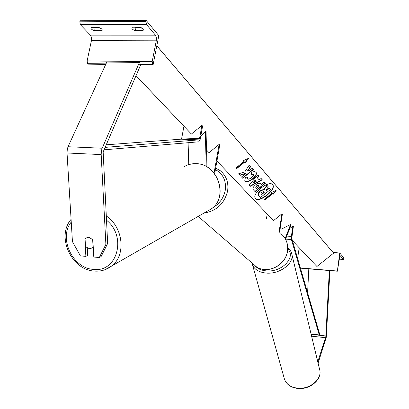 <?xml version="1.0" encoding="UTF-8"?>
<svg xmlns="http://www.w3.org/2000/svg" width="409" height="409" viewBox="0 0 409 409"><rect width="100%" height="100%" fill="white"/><g stroke="black" fill="none" stroke-linecap="round" stroke-linejoin="round"><path stroke-width="0.61" d="M285.15 238.513L290.61 224.5L281.484 229.096L280.216 227.762M285.543 239.219L290.85 225.594L290.61 224.5M216.928 161.003L273.468 220.645L281.944 213.8L282.368 214.27L279.505 232.225M267.205 214.035L266.448 218.667M281.944 213.8L279.076 231.78M339.761 252.992L337.353 271.223L339.588 257.598L340.349 255.85L343.448 259.47L343.913 257.977L339.761 252.992L333.069 252.476M301.346 250.047L298.897 249.858L297.583 258.355M337.149 271.014L300.38 267.961M317.783 361.842L325.809 336.704L329.347 270.543L308.81 268.841L307.594 292.737M318.105 363.177L326.316 337.123L329.91 270.605M85.062 238.892L85.849 238.048M85.905 238.007L88.733 237.286L92.823 239.608L93.799 257.041L99.315 257.512L101.105 256.576L107.659 243.462L103.155 151.949L140.594 65.062L140.251 64.274M107.659 243.462L105.885 244.362L101.176 154.571L67.03 152.997L72.444 241.683L80.42 255.901L85.88 256.366L87.705 255.436L87.281 248.089M101.176 154.571L101.468 150.548L102.178 148.222L139.443 62.408L106.8 62.056L68.052 146.734L67.316 149.024L67.03 152.997M105.885 244.362L99.315 257.512M85.88 256.366L84.878 238.979M85.057 238.749L85.512 246.683L89.397 248.723L92.383 247.905L93.094 247.266L92.654 239.398M98.666 27.306L101.882 29.013L102.327 30.108L101.851 30.716L94.597 30.726C92.148 29.934 90.926 28.998 90.926 27.914L91.381 27.321L98.666 27.306M153.073 64.919L152.623 64.418L152.189 61.611L156.274 40.818L156.33 37.608L155.415 35.159L146.427 24.433L145.972 21.513L146.187 20.45L158.815 35.619L153.073 64.919L140.471 64.77M146.187 20.45L80.046 20.782L79.821 21.82L80.353 24.663L90.609 35.353L91.447 37.516L91.422 40.649L87.122 60.936L87.633 63.671L88.134 64.162L105.742 64.366M100.098 27.827L95.21 27.838L93.779 27.316M134.556 27.214L135.982 27.746L141.335 27.735M139.904 27.204L143.063 28.937L143.436 29.975L142.869 30.67L135.389 30.68C133.012 29.903 131.831 28.978 131.841 27.899L132.388 27.219L139.904 27.204M135.982 27.746L135.389 30.68M143.186 29.09L142.869 30.67M95.21 27.838L94.597 30.726M102.138 29.341L101.851 30.716M206.964 166.898L206.044 131.361L205.313 131.626L200.691 136.586M188.764 164.597L188.099 142.715M206.223 166.483L205.313 131.626M214.679 173.733L219.745 145.067L219.132 144.392L214.081 172.971M219.132 144.392L209.04 152.68L206.525 150.031M292.972 225.988L291.341 236.417L291.412 239.536L319.255 334.925L319.557 333.836L291.775 238.401L293.371 226.422L292.972 225.988L289.654 228.662M319.255 334.925L311.08 334.056M104.98 147.383L198.805 139.863L199.515 138.631L201.923 125.379L191.386 134.065L136.013 75.655M106.089 144.827L181.034 139.167L181.765 137.945L183.948 126.217M103.917 149.837L198.774 141.811L200.19 139.351L202.593 126.115L201.923 125.379M255.328 198.339L255.359 198.37C259.025 203.028 276.239 189.479 272.685 184.725L272.629 184.643M255.543 198.605C259.204 203.258 276.423 189.704 272.869 184.955L272.675 184.694C269.255 179.796 251.678 193.513 255.277 198.258L255.543 198.605M292.43 240.64L316.924 266.479L333.611 253.151L333.095 252.506M156.811 45.839L333.611 253.151M271.98 193.176L264.449 199.28L265.012 199.894L272.532 193.8L273.079 194.423L276.167 190.313L271.428 192.547L271.98 193.176L271.438 192.542M251.801 172.117L254.536 171.545L256.167 172.445C256.913 174.142 255.748 176.34 252.67 179.045L252.639 179.07C249.204 181.678 246.647 182.363 244.986 181.131L244.756 180.829L245.405 177.394L247.992 176.959L247.573 178.851L248.646 179.219L250.778 178.283L252.798 176.432L253.447 175.21L253.309 174.377L251.09 174.377L251.801 172.117M257.471 177.951L259.02 179.699L261.147 178.513L262.271 179.796L250.18 186.376L249.096 185.2L257.854 174.755L259.04 176.105L257.471 177.951L257.287 177.71L258.846 175.88M255.344 185.042L255.374 185.021C257.915 183.104 259.725 182.726 260.804 183.886L261.341 184.49L264.286 182.097L265.354 183.319L255.083 191.663L253.161 189.536C252.501 188.339 253.227 186.841 255.344 185.042M240.027 175.359L245.835 173.436L241.509 176.964L242.69 178.247L253.324 169.582L252.174 168.268L249.413 170.517L247.782 171.023L250.702 166.586L249.296 164.98L244.843 171.841L238.6 173.815L240.027 175.359L239.838 175.118L245.645 173.196L245.835 173.436M245.277 162.879L244.628 162.143L236.489 168.789L235.824 168.063L243.979 161.402L243.324 160.66L248.544 158.309L245.277 162.879L244.628 162.143M258.376 195.395L258.222 193.135L260.288 190.798L264.224 189.132L266.878 185.2L268.278 186.821L265.952 190.195L266.233 190.482L269.311 187.982L270.533 189.398L260.4 197.624L258.57 195.64L258.406 193.365L260.472 191.029L264.403 189.362L267.062 185.43M268.278 186.821L266.878 185.2M269.311 187.982L270.533 189.398M266.233 190.482L266.412 190.712L269.495 188.212M265.952 190.195L266.412 190.712M262.072 179.571L249.996 186.136L250.18 186.376M249.996 186.136L249.112 185.18M256.448 181.131L255.364 179.894L252.864 182.792L253.048 183.028L256.448 181.131L255.553 180.129L253.048 183.028M265.16 183.094L254.899 191.432L255.083 191.663M254.899 191.432L253.376 189.817M259.101 186.31L258.585 185.732L256.612 186.131L255.773 187.838L256.377 188.523L259.101 186.31L258.401 185.502L256.428 185.896L255.702 187.751M255.962 172.179L255.978 172.204C256.729 173.902 255.564 176.105 252.481 178.81L252.455 178.83C249.015 181.443 246.463 182.128 244.797 180.89L244.986 181.131M247.634 177.02L247.501 178.753M253.166 174.198L251.198 174.04M250.502 166.356L247.593 170.783L247.782 171.023M241.53 176.949L242.69 178.247M242.506 178.007L253.12 169.352M238.626 173.81L239.838 175.118M244.434 161.898L236.3 168.544L236.489 168.789M236.3 168.544L235.845 168.048M243.34 160.655L243.979 161.402M248.002 158.554L245.083 162.634M272.532 193.8L273.079 194.423M272.9 194.198L275.625 190.568M272.348 193.575L264.833 199.669L265.012 199.894M264.465 199.265L264.833 199.669M261.07 193.718L261.765 194.485L264.204 192.506L263.508 191.729L261.724 192.077L260.998 193.631M260.962 193.575L261.765 194.485M261.586 194.255L264.01 192.286M340.462 255.932L340.16 255.911M343.396 259.434L339.368 259.117M337.302 271.187L329.393 270.528M308.867 268.825L300.431 268.125M252.373 263.309L256.392 266.791C267.501 274.449 285.727 265.334 287.43 251.116C288.325 243.856 286.126 238.023 280.835 233.611M215.686 168.048L220.241 170.691C226.335 175.727 228.784 182.511 227.593 191.049C224.413 203.672 216.525 211.029 203.933 213.115M212.568 207.905C219.469 203.835 223.697 197.982 225.247 190.343C226.417 180.829 223.14 173.912 215.41 169.597M325.59 337.686L311.597 336.193M325.886 335.968L311.167 334.404M297.154 388.105C309.649 389.951 322.854 378.708 319.572 369.271C322.844 379.143 309.715 390.237 297.348 388.407C290.743 387.446 286.448 384.383 284.47 379.22C286.351 384.169 290.579 387.134 297.154 388.105M319.572 369.271L291.643 253.437C295.022 262.762 280.037 274.5 266.223 273.069C258.958 272.317 254.367 269.49 252.445 264.597L284.47 379.22M255.339 266.075C257.808 268.851 261.484 270.456 266.366 270.881C281.765 272.547 296.484 257.138 287.716 248.989M102.178 148.222L68.052 146.734M106.447 220.144C127.265 236.504 117.178 272.788 93.497 269.373C72.715 268.549 58.236 238.002 71.248 222.072M183.886 166.836C187.547 164.571 191.586 163.518 196.003 163.682C217.532 163.528 228.887 196.949 211.525 208.759L206.719 211.514M104.944 269.73L111.432 266.172C126.228 255.651 123.498 227.261 106.233 215.942M146.427 24.433L80.353 24.663M155.415 35.159L90.409 35.123M145.972 21.513L79.821 21.82M152.623 64.418L138.641 64.259M105.967 63.881L87.633 63.671M152.189 61.611L87.122 60.936M156.274 40.818L91.422 40.649M291.341 236.417L286.765 236.085M291.412 239.536L285.584 239.112M199.515 138.631L181.765 137.945M198.805 139.863L181.034 139.167M156.821 45.788L333.141 252.563M300.436 268.156L308.81 268.851M329.347 270.559L337.353 271.223M339.363 259.148L343.448 259.47M198.201 216.397L256.392 266.791C267.619 274.521 285.789 265.426 287.486 251.238C288.253 245.829 287.092 241.024 284.015 236.831M291.643 253.437C291.182 251.489 289.879 249.608 287.731 247.793M252.056 263.038L252.445 264.597M71.084 219.377C56.084 236.576 71.401 269.981 94.264 271.065C100.67 271.581 106.396 269.95 111.432 266.172L211.525 208.759C229.03 196.749 217.752 163.6 196.187 163.666M189.986 164.26L196.08 163.661M92.383 247.905L93.262 247.45"/></g></svg>
